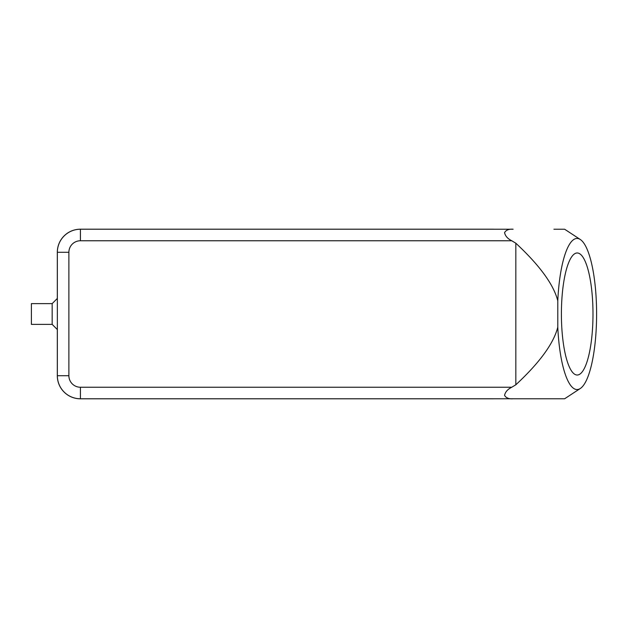 <?xml version="1.0" encoding="UTF-8"?>
<svg xmlns="http://www.w3.org/2000/svg" width="628" height="628" viewBox="0 0 628 628"><rect width="100%" height="100%" fill="white"/><g stroke="black" fill="none" stroke-linecap="round" stroke-linejoin="round"><path stroke-width="0.94" d="M52.163 324.378L52.163 303.622L31.4 303.622L31.4 324.378L52.163 324.378L57.352 329.574M513.123 229.228L80.423 229.228A23.071 23.071 0 0 0 57.352 252.291L57.352 375.709A23.071 23.071 0 0 0 80.423 398.772L513.123 398.772C508.978 399.11 506.129 397.987 504.567 395.397C505.257 392.013 507.652 389.289 511.757 387.24L515.831 384.791C539.727 362.56 553.715 343.343 557.79 327.149A75.548 19.554 90 0 0 580.319 388.481A75.548 19.554 90 0 0 596.6 314A75.548 19.554 90 0 0 580.319 239.519A75.548 19.554 90 0 0 557.79 300.851C553.715 284.657 539.727 265.44 515.831 243.209L511.757 240.76C507.652 238.711 505.257 235.987 504.567 232.603C506.129 230.013 508.978 228.89 513.123 229.228L492.76 229.228M580.319 388.481L564.635 398.772L492.76 398.772M561.401 314A61.018 15.794 -90 0 1 577.195 252.982A61.018 15.794 -90 0 1 592.989 314A61.018 15.794 -90 0 1 577.195 375.018A61.018 15.794 -90 0 1 561.401 314M580.319 239.519L564.635 229.228L553.92 229.228M553.92 398.772L513.123 398.772M557.79 300.851L557.79 327.149M515.831 243.209L515.831 384.791M57.352 252.291L57.352 375.709L68.884 375.709L68.884 252.291L57.352 252.291M493.946 398.772A23.071 23.071 0 0 1 492.792 398.804L80.392 398.804A23.071 23.071 0 0 1 57.321 375.732L57.321 329.543M57.321 298.457L57.321 252.268A23.071 23.071 0 0 1 80.392 229.196L492.792 229.196A23.071 23.071 0 0 1 493.946 229.228M511.757 387.24L80.423 387.24L80.423 398.772M68.884 252.291A11.532 11.532 0 0 1 80.423 240.76L80.423 229.228M80.423 240.76L511.757 240.76M80.423 387.24A11.532 11.532 0 0 1 68.884 375.709M57.352 298.426L52.163 303.622"/></g></svg>
